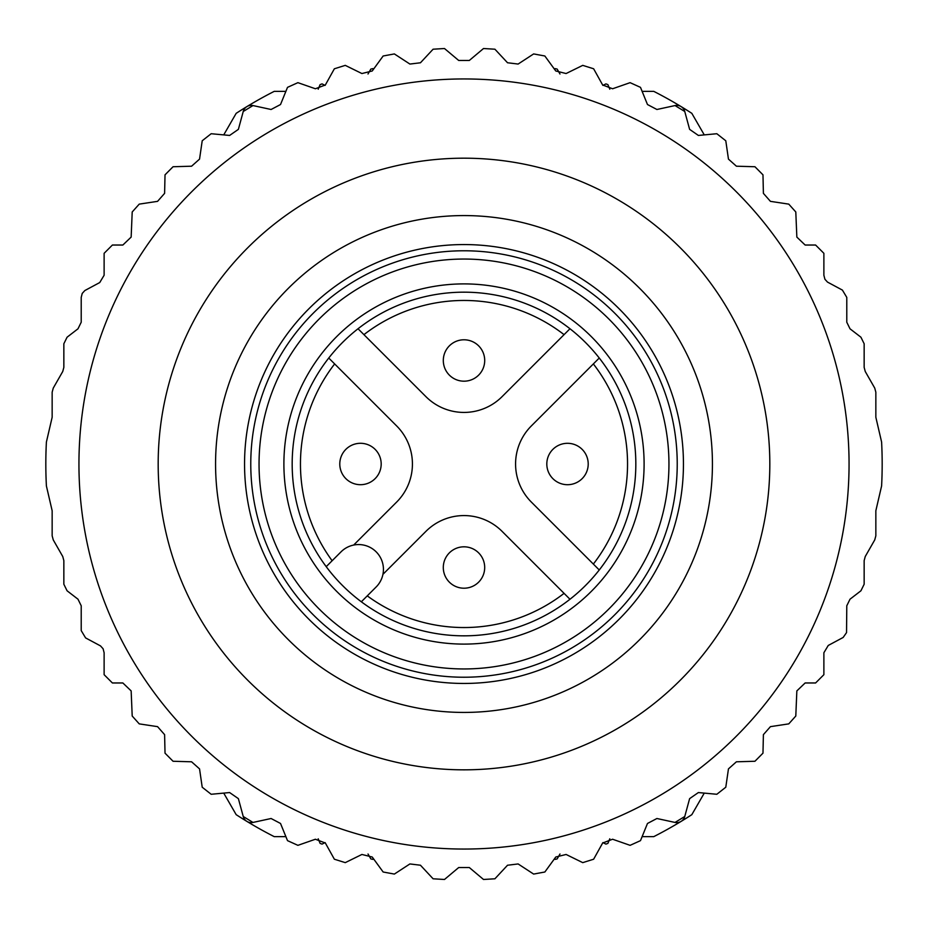 <?xml version="1.0" encoding="UTF-8"?>
<svg xmlns="http://www.w3.org/2000/svg" width="928" height="928" viewBox="0 0 928 928"><rect width="100%" height="100%" fill="white"/><g stroke="black" fill="none" stroke-linecap="round" stroke-linejoin="round"><path stroke-width="1.39" d="M464 244.563A219.437 219.437 0 0 1 654.043 573.724A219.437 219.437 0 0 1 273.957 573.724A219.437 219.437 0 0 1 464 244.563M280.523 823.472L285.882 836.638L274.224 836.638A418.18 418.18 0 0 1 246.929 821.419A8.282 8.282 0 0 1 243.24 816.512L252.984 822.44L271.092 818.508L280.523 823.472L287.506 840.64L297.9 845.338L315.404 839.237L325.357 843.03L334.37 859.224L345.262 862.634L361.897 854.468L372.232 857.02L383.148 872.007L394.365 874.072L409.886 863.945L420.465 865.232L433.098 878.793L444.489 879.477L458.676 867.552L469.324 867.552L483.511 879.477L494.902 878.793L507.535 865.232L518.114 863.945L533.635 874.072L544.852 872.007L555.768 857.02L566.103 854.468L582.738 862.634L593.63 859.224L602.643 843.03L612.596 839.237L630.1 845.338L640.494 840.64L647.477 823.472L656.908 818.508L675.016 822.44L684.76 816.512L689.62 798.637L698.378 792.558L716.834 794.275L725.789 787.222L728.457 768.883L736.414 761.795L754.94 761.262L762.978 753.165L763.396 734.64L770.437 726.647L788.765 723.875L795.795 716.033L796.85 690.908L805.133 682.973L815.596 682.973L823.878 674.691L823.878 652.755L828.263 645.447L843.158 637.455L846.545 632.606L846.788 605.764L850.013 599.198L860.929 590.788L864.154 584.234L864.154 560.628L865.244 556.522L874.744 539.899L875.846 535.792L875.846 510.736L881.6 485.959A418.18 418.18 0 0 0 881.6 442.041L875.846 417.264L875.846 392.208L874.744 388.101L865.244 371.478L864.154 367.372L864.154 343.766L860.929 337.212L850.013 328.802L846.788 322.236L846.788 297.401L842.404 290.093L827.486 282.089L824.911 279.247L823.878 275.245L823.878 253.309L815.596 245.027L805.133 245.027L796.85 237.092L795.795 211.967L788.765 204.125L770.437 201.353L763.396 193.36L762.978 174.835L754.94 166.738L736.414 166.205L728.457 159.117L725.789 140.778L716.834 133.725L698.378 135.442L689.62 129.363L684.76 111.488L675.016 105.56L656.908 109.492L647.477 104.528L640.494 87.36L630.1 82.662L612.596 88.763L602.643 84.97L593.63 68.776L582.738 65.366L566.103 73.532L555.768 70.98L544.852 55.993L533.635 53.928L518.114 64.055L507.535 62.768L494.902 49.207L483.511 48.523L469.324 60.448L458.676 60.448L444.489 48.523L433.098 49.207L420.465 62.768L409.886 64.055L394.365 53.928L383.148 55.993L372.232 70.98L361.897 73.532L345.262 65.366L334.37 68.776L325.357 84.97L315.404 88.763L297.9 82.662L287.506 87.36L280.523 104.528L271.092 109.492L252.984 105.56L243.24 111.488L238.38 129.363L229.622 135.442L211.166 133.725L202.211 140.778L199.543 159.117L191.586 166.205L173.06 166.738L165.022 174.835L164.604 193.36L157.563 201.353L139.235 204.125L132.205 211.967L131.15 237.092L122.867 245.027L112.404 245.027L104.122 253.309L104.122 275.245L99.737 282.553L84.842 290.545L82.232 293.41L81.212 297.401L81.212 322.236L77.987 328.802L67.071 337.212L63.846 343.766L63.846 367.372L62.756 371.478L53.256 388.101L52.154 392.208L52.154 417.264L46.4 442.041A418.18 418.18 0 0 0 46.4 485.959L52.154 510.736L52.154 535.792L53.256 539.899L62.756 556.522L63.846 560.628L63.846 584.234L67.071 590.788L77.987 599.198L81.212 605.764L81.212 630.599L85.596 637.907L100.514 645.911L103.089 648.753L104.122 652.755L104.122 674.691L112.404 682.973L122.867 682.973L131.15 690.908L132.205 716.033L139.235 723.875L157.563 726.647L164.604 734.64L165.022 753.165L173.06 761.262L191.586 761.795L199.543 768.883L202.211 787.222L211.166 794.275L229.622 792.558L238.38 798.637L243.24 816.512L238.38 798.637M464 215.574A248.426 248.426 0 0 1 679.145 588.213A248.426 248.426 0 0 1 248.855 588.213A248.426 248.426 0 0 1 464 215.574M464 849.05A385.05 385.05 0 0 0 849.05 466.54A385.05 385.05 0 0 0 469.081 78.984A385.05 385.05 0 0 0 78.95 461.46A385.05 385.05 0 0 0 464 849.05M698.378 135.442L704.271 134.896L691.824 113.332A418.18 418.18 0 0 0 653.776 91.362L642.118 91.362L647.477 104.528M698.378 792.558L704.271 793.104L691.824 814.668A418.18 418.18 0 0 1 653.776 836.638L642.118 836.638L647.477 823.472M229.622 135.442L223.729 134.896L236.176 113.332A418.18 418.18 0 0 1 274.224 91.362L285.882 91.362L280.523 104.528M229.622 792.558L223.729 793.104L236.176 814.668A418.18 418.18 0 0 0 246.929 821.419A8.282 8.282 0 0 0 252.984 822.44L271.092 818.508M271.092 109.492L252.984 105.56A8.282 8.282 0 0 0 243.24 111.488L238.38 129.363M656.908 818.508L675.016 822.44A8.282 8.282 0 0 0 684.76 816.512L689.62 798.637M656.908 109.492L675.016 105.56A8.282 8.282 0 0 1 684.76 111.488L689.62 129.363M353.672 545.049L396.662 502.06A53.824 53.824 0 0 0 396.662 425.94L334.648 363.927A163.548 163.548 0 0 0 332.131 560.732M502.06 396.662L564.073 334.648A163.548 163.548 0 0 0 363.927 334.648L425.94 396.662A53.824 53.824 0 0 0 502.06 396.662M531.338 502.06L593.352 564.073A163.548 163.548 0 0 0 593.352 363.927L531.338 425.94A53.824 53.824 0 0 0 531.338 502.06M367.268 595.869A163.548 163.548 0 0 0 564.073 593.352L502.06 531.338A53.824 53.824 0 0 0 425.94 531.338L382.951 574.328M464 644.102A180.102 180.102 0 0 1 308.026 373.949A180.102 180.102 0 0 1 619.974 373.949A180.102 180.102 0 0 1 464 644.102M464 668.949A204.949 204.949 0 0 0 641.492 361.526A204.949 204.949 0 0 0 286.508 361.526A204.949 204.949 0 0 0 464 668.949M464 677.231A213.231 213.231 0 0 1 279.34 357.384A213.231 213.231 0 0 1 648.66 357.384A213.231 213.231 0 0 1 464 677.231M569.978 328.744A171.831 171.831 0 0 0 301.577 407.949A171.831 171.831 0 0 0 464 635.831A171.831 171.831 0 0 0 569.978 328.744L564.073 334.648L569.978 328.744M334.648 363.927L328.744 358.022L334.648 363.927M363.927 334.648L358.022 328.744L363.927 334.648M593.352 363.927L599.256 358.022L593.352 363.927M593.352 564.073L599.256 569.978L593.352 564.073M564.073 593.352L569.978 599.256L564.073 593.352M326.215 566.66L341.04 551.835A24.847 24.847 0 0 1 376.165 551.835A24.847 24.847 0 0 1 376.165 586.96L361.34 601.785M474.347 585.44A20.706 20.706 0 0 1 443.294 567.507A20.706 20.706 0 0 1 474.347 549.585A20.706 20.706 0 0 1 474.347 585.44M585.44 453.653A20.706 20.706 0 0 1 567.507 484.706A20.706 20.706 0 0 1 549.585 453.653A20.706 20.706 0 0 1 585.44 453.653M453.653 342.56A20.706 20.706 0 0 1 484.706 360.493A20.706 20.706 0 0 1 453.653 378.415A20.706 20.706 0 0 1 453.653 342.56M342.56 474.347A20.706 20.706 0 0 1 360.493 443.294A20.706 20.706 0 0 1 378.415 474.347A20.706 20.706 0 0 1 342.56 474.347M559.99 853.992L557.148 858.922A405.756 405.756 0 0 1 555.13 859.386L554.399 858.899M609.8 838.796L607.898 843.378A405.756 405.756 0 0 1 605.949 844.109L602.898 842.612M602.898 85.388L605.949 83.891A405.756 405.756 0 0 1 607.898 84.622L609.8 89.204M554.399 69.101L555.13 68.614A405.756 405.756 0 0 1 557.148 69.078L559.99 74.008M368.01 74.008L370.852 69.078A405.756 405.756 0 0 1 372.87 68.614L373.601 69.101M318.2 89.204L320.102 84.622A405.756 405.756 0 0 1 322.051 83.891L325.102 85.388M325.102 842.612L322.051 844.109A405.756 405.756 0 0 1 320.102 843.378L318.2 838.796M373.601 858.899L372.87 859.386A405.756 405.756 0 0 1 370.852 858.922L368.01 853.992M464 769.834A305.834 305.834 0 0 1 199.149 311.089A305.834 305.834 0 0 1 728.851 311.089A305.834 305.834 0 0 1 464 769.834"/></g></svg>
